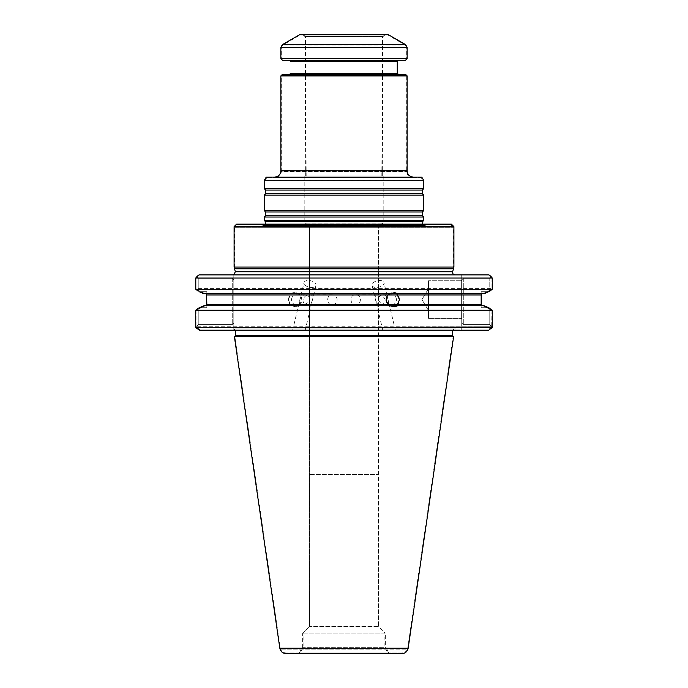 <?xml version="1.0" encoding="UTF-8"?>
<svg xmlns="http://www.w3.org/2000/svg" width="688" height="688" viewBox="0 0 688 688"><rect width="100%" height="100%" fill="white"/><g stroke="black" fill="none" stroke-linecap="round" stroke-linejoin="round"><path stroke-width="0.52" stroke-dasharray="3.44 2.58" d="M423.12 217.021L264.88 217.021L423.12 217.021L423.12 221.011L264.88 221.011L264.88 217.021L265.878 215.593L422.122 215.593L423.12 217.021M421.314 177.762L266.686 177.762L421.314 177.762L423.12 180.892L264.88 180.892L423.12 180.892L423.12 188.641L264.88 188.641L423.12 188.641L422.122 190.069L265.878 190.069L422.122 190.069L422.122 193.663L423.12 195.091L264.88 195.091L423.12 195.091L423.12 210.571L264.88 210.571L423.12 210.571L422.122 211.999L265.878 211.999L422.122 211.999L422.122 215.593L265.878 215.593L265.878 211.999L264.88 210.571L264.88 195.091L265.878 193.663L422.122 193.663L265.878 193.663L265.878 190.069L264.88 188.641L264.88 180.892L266.686 177.762M275.062 177.762L412.938 177.762L275.062 177.762C278.864 177.392 280.953 175.302 281.332 171.493L406.668 171.493L281.332 171.493L281.332 75.448L406.668 75.448L406.668 171.493C407.047 175.302 409.136 177.392 412.938 177.762M384.79 35.028L303.21 35.028L384.79 35.028L383.01 36.576L304.99 36.576L383.01 36.576L382.304 176.042L305.696 176.042L382.304 176.042M387.869 35.028L300.131 35.028L387.869 35.028L405.103 44.978L282.897 44.978L405.103 44.978L406.668 47.687L281.332 47.687L281.332 58.841L406.668 58.841L281.332 58.841L282.579 60.097L405.421 60.097L282.579 60.097M289.476 60.097L398.524 60.097L289.476 60.097L290.732 61.352L397.268 61.352L290.732 61.352M282.269 74.51L405.731 74.51L282.269 74.51M398.524 74.51L289.476 74.51L398.524 74.51M405.421 60.097L406.668 58.841L406.668 47.687L281.332 47.687L282.897 44.978L300.131 35.028M309.591 225.793L378.409 225.793L309.591 225.793L304.827 223.041L383.173 223.041L304.827 223.041L383.173 223.041L304.827 223.041L309.591 225.793L378.409 225.793L309.591 225.793L309.591 474.514L378.409 474.514L309.591 474.514L378.409 474.514L309.591 474.514L309.591 512.586L309.591 225.793M383.173 176.042L304.827 176.042L383.173 176.042L383.173 223.041L383.173 176.042L304.827 176.042L383.173 176.042M260.778 224.77L427.222 224.77L260.778 224.77L262.403 225.277L425.597 225.277L422.673 224.142L425.597 225.277L429.209 224.142L258.791 224.142L429.209 224.142M388.342 653.6L299.658 653.6L388.342 653.6L384.893 647.632L303.107 647.632L384.893 647.632L384.893 633.072L303.107 633.072L384.893 633.072L378.409 626.596L309.591 626.596L378.409 626.596L378.409 225.793L383.173 223.041L378.409 225.793L378.409 626.123L309.591 626.123L378.409 626.123L385.366 633.072L302.634 633.072L385.366 633.072L385.366 646.987L302.634 646.987L385.366 646.987L388.815 652.972L299.185 652.972L388.815 652.972M401.801 652.972L286.199 652.972L401.801 652.972C404.484 652.852 406.41 651.579 407.571 649.145L280.429 649.145L407.571 649.145L453.203 336.226L234.797 336.226L280.429 649.145C281.59 651.579 283.516 652.852 286.199 652.972M421.925 299.564L428.512 288.599L428.512 310.537L428.512 288.599L428.512 310.537L428.512 288.599L421.925 299.564L428.512 310.537L421.925 299.564M235.502 335.52L452.498 335.52L235.502 335.52M298.119 305.747L484.163 305.747L298.119 305.747L299.994 304.492C302.333 301.318 302.333 298.145 299.994 294.963L481.17 294.963L481.17 307.734L481.17 291.721L488.781 291.721L481.17 291.721L487.302 291.721L481.17 291.721L481.17 294.963L481.17 291.721L481.17 294.963L481.17 291.721L481.17 294.963L206.83 294.963L206.83 291.721L199.219 291.721L206.83 291.721L200.698 291.721L196.046 288.676L491.954 288.676L196.046 288.676L200.698 291.721L206.83 291.721L206.83 307.734L206.83 305.73L206.83 307.734L200.698 307.734L196.046 310.787L196.046 326.766L491.954 326.766L196.321 327.127L198.23 324.573L198.23 309.11L205.325 305.747L397.69 305.747M297.216 293.716L484.163 293.716L206.581 293.716L481.419 293.716L297.216 293.716L293.14 292.675L290.31 293.716L203.837 293.716L397.69 293.716M203.837 293.716L291.205 293.716L290.224 294.963L206.83 294.963L206.83 307.734L206.83 304.492L206.83 307.734L200.698 307.734L205.325 305.747L390.784 305.747L205.325 305.747L291.205 305.747L293.14 306.779L297.216 305.747M428.512 318.363L428.512 280.764L428.512 318.363L428.512 280.764L428.512 318.363L461.106 318.363L461.106 280.764L461.106 318.363L461.106 280.764L461.725 280.136L461.725 318.991L461.725 280.136L461.725 318.991L461.725 280.136L461.106 280.764L461.106 318.363L428.512 318.363M491.954 310.787L491.679 327.127L491.954 310.787L196.046 310.787L491.954 310.787L487.302 307.734L482.675 305.747L489.77 309.11L489.77 324.573L491.679 327.127L489.77 324.573L489.77 309.11L491.954 310.787M196.046 310.787L196.046 326.766L200.062 329.896L487.938 329.896L200.062 329.896L196.321 327.127L198.23 324.573L232.252 324.573L198.23 324.573L195.908 327.677L198.23 324.573L198.23 308.284L198.23 324.573L232.252 324.573L233.825 323.007L232.252 324.573L198.23 324.573L198.23 309.11L196.046 310.787M200.698 291.721L205.334 293.716L200.698 291.721M487.302 291.721L482.666 293.716L487.302 291.721L491.954 288.676L487.302 291.721M481.17 307.734L487.302 307.734L481.17 307.734L481.17 304.492L481.17 307.734L488.781 307.734L481.17 307.734L481.17 304.492L481.17 307.734M454.071 328.959L233.929 328.959L454.071 328.959L233.929 328.959L454.071 328.959L452.498 330.524L454.071 328.959M491.679 327.127L487.938 329.896L461.725 329.896L461.725 323.007L461.725 329.896L487.938 329.896L491.679 327.127M196.845 276.507L198.23 278.348L232.252 278.348L198.23 278.348L198.23 290.353L198.23 278.348L197.026 276.739L196.046 278.038L196.046 288.676L196.046 278.038L491.954 278.038L491.954 288.676L491.954 278.038L490.974 276.739L489.77 278.348L463.299 278.348L461.725 279.921L461.725 330.524L488.222 330.524L461.725 330.524L461.725 323.007L463.299 324.573L461.725 323.007L461.725 279.921L463.299 278.348L489.77 278.348L490.974 276.739L491.954 278.038L196.046 278.038L197.026 276.739L198.23 278.348L232.252 278.348L233.825 279.921L233.825 323.007L232.252 324.573L233.825 323.007L233.825 279.921L232.252 278.348L198.23 278.348L198.23 291.17L198.23 278.348L196.845 276.507L195.702 278.038L195.702 289.235L492.298 289.235L489.77 291.17L489.77 278.348L489.77 290.353L489.77 278.348L463.299 278.348L461.725 279.921L461.725 274.908L488.523 274.908L461.725 274.908L461.725 323.007L463.299 324.573L461.725 323.007L461.725 279.921L463.299 278.348L489.77 278.348L491.155 276.507L489.77 278.348L489.77 291.17M492.092 327.677L489.77 324.573L463.299 324.573L489.77 324.573L492.092 327.677L492.298 310.228L195.702 310.228L195.702 327.393L492.298 327.393M233.825 329.896L233.825 323.007L233.825 329.896L200.062 329.896L233.825 329.896L233.825 328.959L455.869 328.959L233.825 328.959L233.825 329.896L456.806 329.896L233.825 329.896M199.477 274.908L233.825 274.908L199.477 274.908L197.026 276.739L199.477 274.908L488.523 274.908L490.974 276.739L488.523 274.908L199.477 274.908M233.825 279.921L233.825 330.524L233.825 328.959L455.869 328.959L233.825 328.959L233.825 330.524L457.434 330.524L233.825 330.524L233.825 279.921L232.252 278.348L233.825 279.921L233.825 274.908L455.078 274.908L198.995 274.908L233.825 274.908L233.825 279.921M450.932 224.77L453.444 227.272L453.444 268.827L234.556 268.827L234.556 227.272L453.444 227.272L234.556 227.272L237.068 224.77L450.932 224.77L237.068 224.77M360.417 299.727C360.168 302.815 358.62 304.509 355.773 304.81C349.478 305.111 349.478 294.344 355.773 294.653C358.62 294.954 360.168 296.648 360.417 299.727M385.142 299.727C384.179 296.949 381.806 295.255 378.022 294.653C373.274 294.283 374.539 303.365 380.455 304.81C383.629 304.431 385.194 302.737 385.142 299.727M264.407 217.021L423.593 217.021M264.407 220.401L423.593 220.401M280.859 75.921L407.141 75.921M266.213 177.134L421.787 177.134M264.407 180.273L423.593 180.273M274.589 177.134L413.411 177.134L274.589 177.134M264.407 210.571L423.593 210.571M264.407 195.091L423.593 195.091M264.407 188.641L423.593 188.641M385.039 34.4L302.961 34.4L385.039 34.4L382.528 36.894L305.472 36.894L382.528 36.894L381.831 176.042L306.169 176.042L381.831 176.042M300.131 34.4L387.869 34.4M407.141 58.686L280.859 58.686M405.421 60.406L282.579 60.406M289.476 60.406L398.524 60.406L289.476 60.406M286.027 653.6L401.973 653.6M234.384 336.638L453.616 336.638M291.566 299.727A5.083 4.773 -90 0 1 296.339 294.653A5.083 4.773 -90 0 1 301.112 299.727A5.083 4.773 -90 0 1 296.339 304.81A5.083 4.773 -90 0 1 291.566 299.727M288.539 299.727A7.052 6.622 -90 0 1 295.169 292.675A7.052 6.622 -90 0 1 301.791 299.727A7.052 6.622 -90 0 1 295.169 306.779A7.052 6.622 -90 0 1 288.539 299.727M396.434 299.727A5.083 4.773 90 0 0 391.661 294.653A5.083 4.773 90 0 0 386.888 299.727A5.083 4.773 90 0 0 391.661 304.81A5.083 4.773 90 0 0 396.434 299.727M399.461 299.727A7.052 6.622 90 0 0 392.831 292.675A7.052 6.622 90 0 0 386.209 299.727A7.052 6.622 90 0 0 392.831 306.779A7.052 6.622 90 0 0 399.461 299.727M290.224 294.963L288.504 299.727L290.224 304.492L206.83 304.492L206.83 307.734L199.219 307.734L206.83 307.734L206.83 304.492L481.17 304.492L299.994 304.492M290.224 304.492L291.205 305.747M203.837 305.747L290.31 305.747M299.994 294.963L298.119 293.716M291.205 293.716L290.31 293.716M396.795 293.716L484.163 293.716M484.163 305.747L396.795 305.747M387.98 299.727C389.098 302.514 388.29 304.208 385.555 304.81C379.183 305.171 374.908 296.098 383.121 294.653C385.865 295.032 387.482 296.726 387.98 299.727M378.013 280.618A6.115 3.294 -13.5 0 1 383.956 282.553A6.115 3.294 -13.5 0 1 376.302 287.481A6.115 3.294 -13.5 0 1 372.07 285.4A6.115 3.294 -13.5 0 1 378.013 280.618M337.129 299.727C336.802 296.648 335.168 294.954 332.227 294.653C326.215 294.352 326.215 305.111 332.227 304.81C335.168 304.509 336.802 302.815 337.129 299.727M312.404 299.727C311.905 302.729 310.288 304.423 307.545 304.81C299.332 303.382 303.597 294.283 309.978 294.653C312.713 295.247 313.522 296.941 312.404 299.727M309.987 287.335A6.115 3.294 13.5 0 0 311.698 287.481A6.115 3.294 13.5 0 0 315.93 285.4A6.115 3.294 13.5 0 0 310.752 280.773A6.115 3.294 13.5 0 0 304.044 282.553A6.115 3.294 13.5 0 0 309.987 287.335M309.566 299.727C309.617 296.726 308.052 295.04 304.879 294.653C298.97 296.081 297.689 305.171 302.445 304.81C306.212 304.216 308.594 302.522 309.566 299.727M195.702 310.228L198.23 308.284M489.77 324.573L489.77 308.284L489.77 324.573L463.299 324.573L489.77 324.573M386.613 330.524L395.445 330.524L386.613 330.524M301.387 330.524L292.555 330.524L301.387 330.524M199.778 330.524L488.222 330.524M492.298 289.235L492.298 278.038L195.702 278.038M492.298 278.038L491.155 276.507M489.005 274.908L461.725 274.908L461.725 279.921L461.725 274.908L489.005 274.908L198.995 274.908M233.825 274.908L455.078 274.908L233.825 274.908M234.092 267.073L453.908 267.073M234.092 226.644L453.908 226.644M236.595 224.142L451.405 224.142M290.732 73.255L397.268 73.255L290.732 73.255M427.222 224.77L425.597 225.277L263.151 225.397L424.849 225.397L263.151 225.397L424.849 225.397L263.151 225.397L265.327 224.142L263.151 225.397L258.791 224.142M265.138 221.364L422.862 221.364L265.138 221.364M452.498 330.524L235.502 330.524L452.498 330.524M232.252 278.348L232.252 324.573L232.252 278.348M463.299 278.348L463.299 324.573L463.299 278.348M235.339 271.751L452.661 271.751L235.339 271.751M407.141 170.865L280.859 170.865M265.405 215.593L422.595 215.593M265.405 211.999L422.595 211.999M265.405 193.663L422.595 193.663M265.405 190.069L422.595 190.069M405.576 44.625L282.424 44.625M407.141 47.334L280.859 47.334M397.268 61.662L290.732 61.662M279.827 648.234L408.173 648.234M397.268 61.352L398.524 60.097M304.827 176.042L304.827 223.041L304.827 176.042M305.696 176.042L304.99 36.576L303.21 35.028M299.185 652.972L302.634 646.987L302.634 633.072L309.591 626.123L309.591 512.586L309.591 626.596L303.107 633.072L303.107 647.632L299.658 653.6M461.106 280.764L428.512 280.764L461.106 280.764M235.502 330.524L233.929 328.959L235.502 330.524M461.106 318.363L461.725 318.991L461.106 318.363M457.434 330.524L456.806 329.896M378.022 294.653L355.773 294.653M380.455 304.81L355.773 304.81M306.169 176.042L305.472 36.894C306.186 36.533 305.352 35.699 302.961 34.4M391.661 294.653L383.121 294.653M391.661 304.81L385.555 304.81M304.879 294.653L296.339 294.653M302.445 304.81L296.339 304.81M295.169 292.675L293.14 292.675M295.169 306.779L293.14 306.779M392.831 306.779L394.86 306.779M392.831 292.675L394.86 292.675M332.227 294.653L309.978 294.653M332.227 304.81L307.545 304.81M395.445 330.524L383.956 282.553M382.881 330.524L372.07 285.4M305.119 330.524L315.93 285.4M292.555 330.524L304.044 282.553"/><path stroke-width="1.03" d="M264.407 220.401L265.138 221.364L265.327 224.142L265.138 221.364L422.862 221.364L422.673 224.142L422.862 221.364L264.88 221.011L422.862 221.364L423.593 220.401L264.407 220.401L264.407 217.021L423.593 217.021L423.593 220.401M280.859 170.865L407.141 170.865L407.141 75.921L405.731 74.51L282.269 74.51L405.731 74.51L406.668 75.448L281.332 75.448L282.269 74.51L280.859 75.921L280.859 170.865C280.489 174.675 278.399 176.764 274.589 177.134M397.268 61.352L397.268 73.255L290.732 73.255L289.476 74.51L290.732 73.255L397.268 73.255L398.524 74.51L397.268 73.255L397.268 61.662L398.524 60.406M234.797 336.226L453.203 336.226L452.498 335.52L235.502 335.52L234.797 336.226M388.006 294.963L206.83 294.963L481.17 294.963L481.419 293.716L481.419 305.747L481.17 304.492L206.83 304.492L206.581 305.747L206.581 293.716L206.83 304.492L388.006 304.492C385.667 301.318 385.667 298.145 388.006 294.963L389.881 293.716M484.163 293.716L489.77 291.17L484.163 293.716L397.69 293.716L394.86 292.675L390.784 293.716L397.69 293.716L396.795 293.716L399.496 299.727L396.795 305.747L397.69 305.747L203.837 305.747L198.23 308.284L203.837 305.747M453.616 336.638L452.498 335.52L452.498 330.524L452.498 335.52L235.502 335.52L234.384 336.638L453.616 336.638L408.173 648.234C407.425 651.553 405.361 653.342 401.973 653.6L286.027 653.6C282.639 653.342 280.575 651.553 279.827 648.234L234.384 336.638M455.078 274.908C453.246 274.641 452.437 273.592 452.661 271.751L453.908 267.073L234.092 267.073L235.339 271.751L234.556 268.827L453.444 268.827L452.661 271.751L235.339 271.751L233.825 274.736L235.339 271.751L452.661 271.751C452.437 273.592 453.246 274.641 455.078 274.908M407.141 75.921L280.859 75.921M264.407 180.273L423.593 180.273L421.787 177.134L266.213 177.134L264.407 180.273L264.407 188.641L423.593 188.641L422.595 190.069L265.405 190.069L265.405 193.663L264.407 195.091L264.407 210.571L423.593 210.571L422.595 211.999L265.405 211.999L265.405 215.593L264.407 217.021M422.595 211.999L422.595 215.593L423.593 217.021M422.595 190.069L422.595 193.663L423.593 195.091L264.407 195.091M423.593 195.091L423.593 210.571M423.593 180.273L423.593 188.641M405.576 44.625L387.869 34.4L300.131 34.4L282.424 44.625L405.576 44.625L407.141 47.334L407.141 58.686L280.859 58.686L280.859 47.334L282.424 44.625M280.859 58.686L282.579 60.406L405.421 60.406L407.141 58.686M289.476 60.406L290.732 61.662L397.268 61.662M389.881 305.747L388.006 304.492M484.163 305.747L488.781 307.734L492.298 310.228L488.781 307.734L484.163 305.747L397.69 305.747L394.86 306.779L390.784 305.747M390.784 293.716L203.837 293.716L199.219 291.721L203.837 293.716M492.298 327.393L492.298 310.228L195.702 310.228L195.702 327.393L492.298 327.393L488.222 330.524L492.092 327.677M198.23 291.17L195.702 289.235L198.23 291.17M397.776 294.963L481.17 294.963L481.17 304.492L397.776 304.492M198.23 308.284L195.702 310.228M489.77 291.17L492.298 289.235L195.702 289.235L195.702 278.038L492.298 278.038L492.298 289.235M195.908 327.677L199.778 330.524L195.702 327.393M488.222 330.524L199.778 330.524M491.155 276.507L489.005 274.908L492.298 278.038M195.702 278.038L198.995 274.908L196.845 276.507M198.995 274.908L489.005 274.908M234.092 226.644L236.595 224.142L451.405 224.142L453.908 226.644L234.092 226.644L234.092 267.073M453.908 226.644L453.908 267.073M422.595 215.593L265.405 215.593M422.595 193.663L265.405 193.663M280.859 47.334L407.141 47.334M408.173 648.234L279.827 648.234M235.502 330.524L235.502 335.52L235.502 330.524M265.405 211.999L264.407 210.571M265.405 190.069L264.407 188.641M407.141 170.865C407.511 174.675 409.601 176.764 413.411 177.134"/></g></svg>
